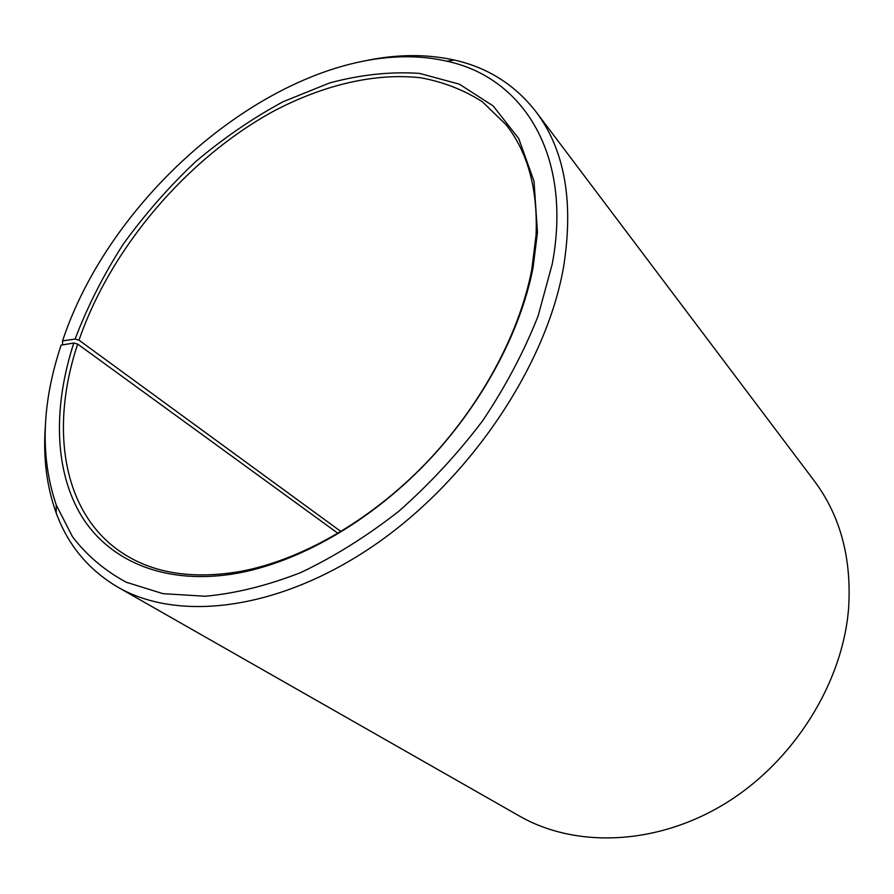 <?xml version="1.0" encoding="UTF-8"?>
<svg xmlns="http://www.w3.org/2000/svg" width="894" height="894" viewBox="0 0 894 894"><rect width="100%" height="100%" fill="white"/><g stroke="black" fill="none" stroke-linecap="round" stroke-linejoin="round"><path stroke-width="1.34" d="M62.535 344.883L62.546 340.905C116.566 177.593 306.597 28.977 446.754 61.194C522.588 77.152 572.931 154.36 552.224 264.11L538.11 315.951C524.13 351.431 505.713 386.286 482.849 420.493C457.784 453.66 429.802 483.877 398.914 511.167C366.953 536.199 334.244 556.66 300.786 572.551C267.563 585.548 235.703 593.448 205.195 596.253L162.943 593.661L126.21 582.217C104.687 570.573 86.785 555.42 72.492 536.735L56.288 505.099C39.984 457.091 41.593 403.764 61.127 345.118L73.8 343.028L77.677 344.089C48.969 430.07 62.792 517.626 126.747 555.755C156.998 573.892 194.791 579.144 240.128 571.501C300.596 560.337 369.256 521.459 424.751 464.388C480.078 407.15 519.291 334.568 531.785 269.563L536.065 235.055C537.864 189.115 527.84 152.293 505.993 124.612L482.279 101.704C463.83 89.936 443.368 81.969 420.895 77.8C374.754 72.548 322.957 85.131 273.273 111.348C186.488 158.998 110.957 247.75 78.985 340.167L340.994 531.572M73.8 343.028C53.037 406.871 53.975 470.892 81.879 516.62C110.074 561.834 166.507 585.883 237.592 573.21C298.808 561.946 368.395 522.565 424.65 464.701C480.748 406.669 520.498 333.093 533.126 267.261L537.45 232.328L534.02 181.214L518.721 138.559L493.197 105.961L459.415 84.192L419.532 73.397C390.633 71.431 360.651 74.627 329.573 82.963L283.197 101.692C252.6 118.187 223.366 138.224 195.495 161.792C168.765 187.014 144.66 214.526 123.16 244.308C103.447 275.017 87.444 306.597 75.13 339.061L78.985 340.167M45.303 426.661C43.091 457.84 46.711 486.571 56.154 512.854C67.843 544.949 88.361 569.702 117.717 587.09C178.577 622.392 279.766 610.434 375.1 544.681C470.322 479.05 546.133 365.724 563.488 267.496C574.004 201.82 564.807 149.868 535.919 111.661C514.922 84.762 487.755 67.564 454.431 60.066C427.153 54.053 398.199 54.132 367.557 60.3M117.717 587.09L519.358 816.01C575.11 848.037 655.783 845.758 724.71 803.818C793.537 761.867 842.584 683.474 848.585 608.546C851.814 558.281 840.349 515.704 814.211 480.816L535.919 111.661M62.546 340.905L75.13 339.061M77.677 344.089L337.999 533.36M536.065 235.055L537.45 232.328M56.288 505.099L56.154 512.854M446.754 61.194L454.431 60.066M240.128 571.501L237.592 573.21"/></g></svg>
